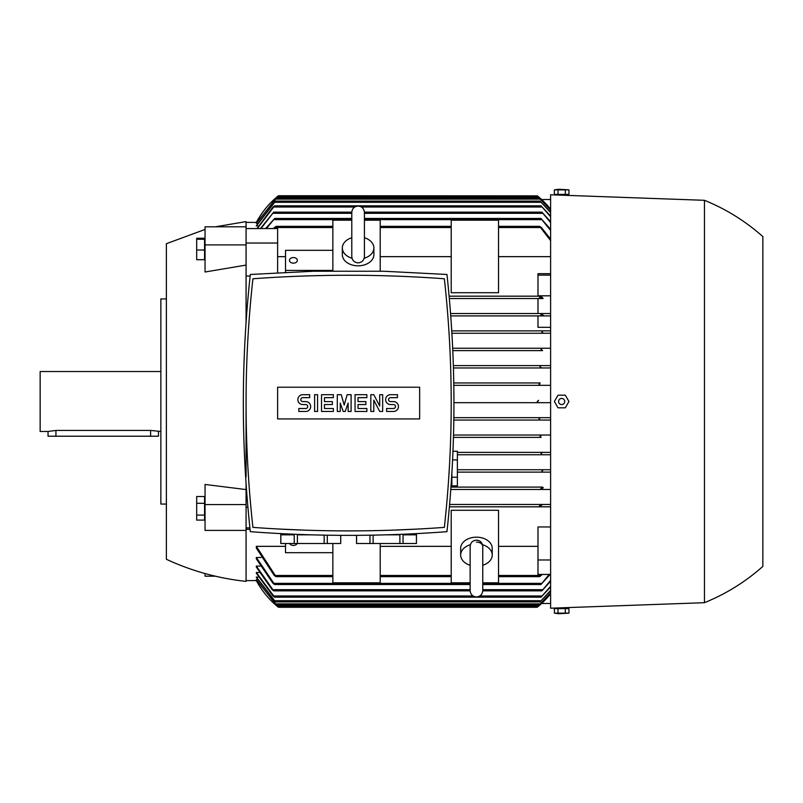 <?xml version="1.0" encoding="UTF-8"?>
<svg xmlns="http://www.w3.org/2000/svg" width="803" height="803" viewBox="0 0 803 803"><rect width="100%" height="100%" fill="white"/><g stroke="black" fill="none" stroke-linecap="round" stroke-linejoin="round"><path stroke-width="1.2" d="M470.136 565.262A15.779 11.162 0 0 1 460.671 555.034L460.671 548.339A15.779 11.162 0 0 1 476.45 537.177A15.779 11.162 0 0 1 492.229 548.339L492.229 555.034A15.779 11.162 0 0 1 482.764 565.262M460.671 555.034A15.779 11.162 0 0 1 470.377 544.735M482.533 544.735A15.779 11.162 0 0 1 492.229 555.034M476.45 542.085A6.314 4.467 0 0 1 482.723 546.03M482.764 582.817L498.543 582.817L498.543 510.286L451.206 510.286L451.206 582.817L470.136 582.817M246.069 580.599L256.719 580.589M550.617 593.106L538.984 605.05L540.218 603.876L275.399 603.876L276.644 605.05L256.328 579.866L257.532 579.636M256.328 576.966L275.59 601.899L256.328 577.427L258.365 576.966M256.328 572.499L274.576 597.161L273.02 595.987L256.328 573.212L256.328 572.499L259.228 572.499M256.328 566.085L273.713 590.857L272.117 589.673L256.328 567.089L256.328 566.085L260.122 566.085M256.328 557.503L274.686 584.544L272.98 583.359L256.328 558.818L256.328 557.503L261.055 557.503M256.328 546.351L276.041 576.654L274.224 575.47L256.328 548.047L256.328 546.351L285.517 546.351M380.2 546.351L451.206 546.351M498.543 546.351L537.99 546.351M550.617 574.446L537.99 574.446L537.99 526.959L550.617 526.959M550.617 506.823L449.409 506.823L540.048 506.823L539.586 505.649L540.048 506.823L550.617 506.823M250.064 529.307L246.069 529.307M256.328 580.599A86.784 86.784 0 0 0 278.42 607.269L278.27 607.138M538.442 606.245L537.207 607.269L278.42 607.269L276.985 606.084L538.632 606.084L550.617 593.778A86.784 86.784 0 0 1 537.207 607.269L538.642 606.074M256.237 580.428C261.908 590.878 269.055 599.62 277.667 606.646M540.218 603.876L550.617 592.885M256.328 579.636L275.409 603.876M550.617 590.837L540.038 601.899L550.617 590.406M550.617 586.933L541.051 597.161L550.617 586.26M550.617 581.262L541.915 590.857L550.617 580.348M550.055 574.446L540.941 584.544L549.182 574.446M540.941 314.716L541.553 313.531L550.617 313.531L450.573 313.531L541.553 313.531L540.941 314.716L541.603 315.499M541.945 332.151L542.527 332.884M451.908 333.255L550.617 333.255L451.908 333.255L543.501 333.255L541.915 332.071L542.657 330.886L550.617 330.886L451.768 330.886L542.657 330.886M540.048 366.329L541.112 365.606L550.617 365.606M540.218 382.961L453.795 382.961L540.218 382.961L538.984 384.145L540.449 385.33L453.836 385.33L550.617 385.33L453.836 385.33M538.632 402.684L453.966 402.684L550.617 402.684L538.632 402.684L537.207 401.5L538.642 402.684M540.218 420.039L453.846 420.039L550.617 420.039L540.218 420.039L538.984 418.855L540.449 417.67L550.617 417.67L453.876 417.67L540.449 417.67M550.617 454.759L541.955 454.759L541.051 453.575L542.457 452.4M541.915 470.929L542.657 472.114L457.379 472.114L542.657 472.114L541.915 470.929L543.501 469.745L550.617 469.745L457.379 469.745L543.501 469.745M542.527 470.116L541.945 470.849M540.941 488.284L541.553 489.469L450.814 489.469L541.553 489.469L540.941 488.284M542.637 487.1L450.985 487.1L542.567 487.11M537.99 313.531L537.99 298.535L541.393 298.535M258.365 226.034L256.328 225.573L275.59 201.101L540.038 201.101L550.617 212.163M257.532 223.364L256.328 223.134L276.644 197.95L538.984 197.95L550.617 209.894M256.719 222.411L256.328 222.401A86.784 86.784 0 0 1 278.42 195.731L537.358 195.862M276.985 196.916L278.42 195.731L276.985 196.916L538.632 196.916L537.207 195.731A86.784 86.784 0 0 1 550.617 209.212L538.632 196.916M380.2 543.511L380.2 582.817L332.864 582.817L332.864 543.511M537.99 559.972L550.617 559.972M215.385 226.807L246.069 221.618L246.069 228.554L277.627 228.554L277.627 272.699M246.069 265.09L205.046 271.996L205.046 244.905L246.069 244.905L246.069 322.234M205.046 229.447L166.382 243.7L166.382 559.3C191.736 571.033 218.296 578.401 246.069 581.382L246.069 530.412L205.046 530.412L205.046 484.45L246.069 489.579M246.069 483.928L246.069 527.872L249.904 527.872M246.069 507.185L247.896 507.185M543.119 298.535L449.339 298.535L543.119 298.535L541.132 296.177L537.99 296.177L537.99 273.693L550.617 273.693M539.586 297.351L540.048 296.177L449.128 296.177L537.99 296.177M550.617 256.649L498.543 256.649M451.206 256.649L380.2 256.649M285.517 256.649L277.627 256.649M250.145 276.041L246.069 276.041M332.864 271.243L332.864 220.183L351.794 220.183M451.206 292.714L451.206 220.183L498.543 220.183L498.543 292.714L451.206 292.714M364.421 220.183L380.2 220.183L380.2 271.243M364.421 237.738A15.779 11.162 180 0 1 373.887 247.966L373.887 254.661A15.779 11.162 180 0 1 358.108 265.823A15.779 11.162 180 0 1 342.329 254.661L342.329 247.966A15.779 11.162 180 0 1 351.794 237.738M373.887 247.966A15.779 11.162 180 0 1 364.181 258.265M352.025 258.265A15.779 11.162 180 0 1 342.329 247.966M364.421 218.848L364.421 238.702M537.99 275.128L550.617 275.128M537.99 295.815L550.617 295.815M543.34 315.218L540.81 314.204M550.617 315.9L450.754 315.9L550.617 315.9M550.617 327.323L537.99 327.323L537.99 315.9M449.62 504.465L550.617 504.465L449.62 504.465M550.617 489.469L541.553 489.469M246.069 244.905L246.069 228.554M246.069 243.028L277.627 243.028M273.281 228.554L276.041 226.346L274.596 228.554M498.543 226.346L539.586 226.346L541.403 227.53L550.617 239.103M550.617 240.629L539.586 226.346M541.955 454.759L457.379 454.759L541.955 454.759M452.701 348.241L550.617 348.241L452.701 348.241M457.379 452.39L550.617 452.39L457.379 452.39M541.112 437.394L453.474 437.394L541.112 437.394L540.038 436.22L541.553 435.035L550.617 435.035L453.534 435.035L541.553 435.035M537.207 401.5L538.642 400.316M550.617 472.114L542.657 472.114M550.617 212.594L540.038 201.101M275.59 201.101L256.328 226.034M275.59 601.899L540.038 601.899M256.97 228.554L273.02 207.013L274.576 205.839L541.051 205.839L550.617 216.067M274.576 597.161L541.051 597.161M274.576 205.839L257.351 228.554M550.617 216.74L541.051 205.839M260.393 228.554L273.713 212.143L351.794 212.143M364.411 212.143L541.915 212.143L550.617 221.738M273.713 590.857L470.146 590.857M482.764 590.857L541.915 590.857M273.713 212.143L260.985 228.554M550.617 222.652L541.915 212.143M265.562 228.554L274.686 218.456L351.794 218.456M364.421 218.456L540.941 218.456L550.617 229.317M274.686 584.544L470.136 584.544M482.764 584.544L540.941 584.544M274.686 218.456L266.445 228.554M550.617 230.521L540.941 218.456M542.346 574.446L539.586 576.654L541.021 574.446M276.041 576.654L332.864 576.654M380.2 576.654L451.206 576.654M498.543 576.654L539.586 576.654M276.041 226.346L332.864 226.346M380.2 226.346L451.206 226.346M277.667 196.354C269.055 203.38 261.908 212.122 256.237 222.572M276.644 605.05L538.984 605.05M275.409 199.124L256.328 223.364M276.644 197.95L275.399 199.124L540.218 199.124L538.984 197.95M550.617 210.115L540.218 199.124M542.607 350.61L452.812 350.61L542.607 350.61L541.051 349.425L541.955 348.241M453.374 365.606L541.112 365.606L453.374 365.606M541.553 367.965L453.454 367.965L550.617 367.965L541.553 367.965L540.038 366.78M539.395 506.251L542.025 505.037M540.81 488.796L543.34 487.782M542.025 297.963L539.395 296.749M540.048 296.177L541.132 296.177M386.514 530.341L393.52 530.121M394.072 530.1L418.192 529.036M386.494 534.838L399.894 534.838L399.894 543.511L356.532 543.511L356.532 535.36M403.046 543.511L403.046 534.838L416.436 534.838L416.436 543.511L399.894 543.511M416.486 533.624L416.436 543.511M356.582 543.511L356.582 535.36M369.972 535.21L369.972 543.511M373.124 543.511L373.124 535.159M324.161 535.159L324.161 543.511L297.381 543.511L297.381 534.838L310.791 534.838M340.693 535.36L340.693 543.511L324.161 543.511M327.303 543.511L327.303 535.21M340.753 535.36L340.693 543.511M280.839 543.511L280.839 534.838L294.229 534.838L294.229 543.511L280.789 543.511L280.789 533.624M297.381 543.511L294.229 543.511M279.093 529.036L303.203 530.1M303.755 530.121L310.771 530.341M250.315 274.475C241.01 360.206 241.01 445.946 250.315 531.676C315.86 536.595 381.415 536.595 446.96 531.676C456.265 445.946 456.265 360.206 446.96 274.475L383.864 271.243L313.411 271.243L250.315 274.475M348.643 530.893A1306.732 1306.732 0 0 0 444.36 527.38A1131.708 1131.708 0 0 0 444.36 278.771A1306.732 1306.732 0 0 0 252.915 278.771A1131.708 1131.708 0 0 0 252.915 527.38A1306.732 1306.732 0 0 0 348.643 530.893M448.706 478.297L449.489 465.399L448.706 478.297M449.509 465.037L449.67 462.096L449.509 465.037M451.065 485.915L451.858 485.915L451.858 473.74M451.858 477.213L457.379 477.213L457.379 485.875L451.858 485.875M452.992 451.256L457.379 451.256L457.379 477.213M457.379 459.908L452.601 459.908M419.648 418.935L277.627 418.935L277.627 387.217L419.648 387.217L419.648 418.935M379.709 406.037L379.709 394.695L382.66 394.695L382.66 411.457L379.709 411.457L373.786 400.115L373.786 411.457L370.825 411.457L370.825 394.695L373.786 394.695L379.709 406.037M351.102 394.695L351.102 411.457L348.141 411.457L348.141 403.076L345.19 411.457L343.212 411.457L340.251 403.076L340.251 411.457L337.3 411.457L337.3 394.695L341.245 394.695L344.196 405.053L347.157 394.695L351.102 394.695M314.615 411.457L314.615 394.695L317.576 394.695L317.576 411.457L314.615 411.457M302.781 394.695A4.928 4.928 0 0 0 297.853 399.623A4.928 4.928 0 0 0 302.781 404.561L305.742 404.561A1.977 1.977 0 0 1 307.71 406.529A1.977 1.977 0 0 1 305.742 408.506L298.836 408.506L298.836 411.457L305.742 411.457A4.928 4.928 0 0 0 310.671 406.529A4.928 4.928 0 0 0 305.742 401.6L302.781 401.6A1.977 1.977 0 0 1 300.804 399.623A1.977 1.977 0 0 1 302.781 397.656L309.687 397.656L309.687 394.695L302.781 394.695M324.472 397.656L324.472 401.6L332.362 401.6L332.362 404.561L324.472 404.561L324.472 408.506L333.355 408.506L333.355 411.457L321.521 411.457L321.521 394.695L333.355 394.695L333.355 397.656L324.472 397.656M358.008 397.656L358.008 401.6L365.897 401.6L365.897 404.561L358.008 404.561L358.008 408.506L366.881 408.506L366.881 411.457L355.046 411.457L355.046 394.695L366.881 394.695L366.881 397.656L358.008 397.656M390.549 394.695A4.928 4.928 0 0 0 385.621 399.623A4.928 4.928 0 0 0 390.549 404.561L393.51 404.561A1.977 1.977 0 0 1 395.488 406.529A1.977 1.977 0 0 1 393.51 408.506L386.604 408.506L386.604 411.457L393.51 411.457A4.928 4.928 0 0 0 398.439 406.529A4.928 4.928 0 0 0 393.51 401.6L390.549 401.6A1.977 1.977 0 0 1 388.582 399.623A1.977 1.977 0 0 1 390.549 397.656L397.455 397.656L397.455 394.695L390.549 394.695M332.864 552.685L285.517 552.685L285.517 543.511M297.16 543.511A3.945 2.79 0 0 1 293.406 545.438A3.945 2.79 0 0 1 289.662 543.511M285.517 272.297L285.517 250.315L332.864 250.315M285.517 270.4L332.864 270.4M289.461 260.353A3.945 2.79 180 0 1 293.406 257.562A3.945 2.79 180 0 1 297.351 260.353A3.945 2.79 180 0 1 293.406 263.143A3.945 2.79 180 0 1 289.461 260.353M541.593 199.525L550.617 199.525M550.617 603.475L541.593 603.475M704.462 200.308C726.012 209.061 745.465 221.156 762.85 236.604L762.85 566.396C745.465 581.844 726.012 593.939 704.462 602.692L704.462 200.308L550.617 194.788L550.617 608.212L565.603 607.67L565.603 608.212M566.948 608.604L556.379 608.604M558.015 608.604L554.371 608.604L554.371 613.141L558.597 613.733L568.946 613.141L568.946 608.604L558.015 608.604L558.015 613.141L568.946 613.141M565.302 608.604L565.302 613.141M554.371 613.141L558.015 613.141M568.946 401.5L565.302 407.814L558.015 407.814L554.371 401.5L558.015 395.186L565.302 395.186L568.946 401.5M558.597 401.5A3.061 3.061 0 0 0 561.658 404.561A3.061 3.061 0 0 0 564.73 401.5A3.061 3.061 0 0 0 561.658 398.439A3.061 3.061 0 0 0 558.597 401.5M565.603 195.33L565.603 194.788M556.379 194.396L566.948 194.396M554.371 189.859L554.371 194.396L568.946 194.396L568.946 189.859L554.371 189.859L558.597 189.267L568.946 189.859M565.302 194.396L565.302 189.859M558.015 194.396L558.015 189.859M246.069 527.872L246.069 530.412M246.069 401.5L246.069 476.801M205.046 573.553L205.046 576.193L215.385 576.193M246.069 226.807L205.046 226.807L205.046 244.905M204.574 250.004L204.574 238.24L196.685 238.24L196.685 259.71L204.574 259.71L204.574 250.004L196.685 250.004M204.574 239.274L196.685 239.274M246.069 504.555L205.046 504.555M204.574 520.093L204.574 496.505L196.685 496.505L196.685 520.093L204.574 520.093M204.574 515.094L196.685 515.094M204.574 503.29L196.685 503.29M166.382 298.937L160.861 298.937L160.861 504.063L166.382 504.063M160.861 371.518L40.15 371.518L40.15 431.482L48.039 431.482L55.929 430.428L150.603 430.428L160.861 431.482M158.492 431.482L158.492 436.22L48.039 436.22L48.039 431.482M274.516 600.714L541.112 600.714M273.662 595.987L473.118 595.987M479.782 595.987L541.955 595.987M272.97 589.673L470.136 589.673L272.97 589.673M482.764 589.673L542.657 589.673L482.764 589.673M274.074 583.359L470.136 583.359L274.074 583.359M482.764 583.359L541.553 583.359L482.764 583.359M275.57 227.53L332.864 227.53M380.2 227.53L451.206 227.53M498.543 227.53L540.048 227.53M274.516 202.286L541.112 202.286M273.662 207.013L354.775 207.013M361.44 207.013L541.955 207.013M272.97 213.327L351.794 213.327M364.421 213.327L542.657 213.327M274.074 219.641L351.794 219.641M364.421 219.641L541.553 219.641M275.57 575.47L332.864 575.47L275.57 575.47M380.2 575.47L451.206 575.47L380.2 575.47M498.543 575.47L540.048 575.47L498.543 575.47M55.929 436.22L55.929 430.428M150.603 436.22L150.603 430.428M482.764 546.853L482.764 546.441C482.322 542.537 480.214 540.429 476.45 540.128C472.616 540.499 470.518 542.607 470.136 546.441L470.136 590.627C470.518 594.461 472.616 596.559 476.45 596.93C480.284 596.559 482.392 594.461 482.764 590.627L482.764 584.152M482.764 546.441L482.764 590.627M246.069 222.401L256.328 222.401M358.108 262.872C354.274 262.501 352.166 260.393 351.794 256.558L351.794 212.373C352.166 208.539 354.274 206.441 358.108 206.07C361.942 206.441 364.04 208.539 364.421 212.373L364.421 256.558C364.04 260.393 361.942 262.501 358.108 262.872M351.794 218.848L351.794 212.373M704.462 602.692L565.603 607.67"/></g></svg>
